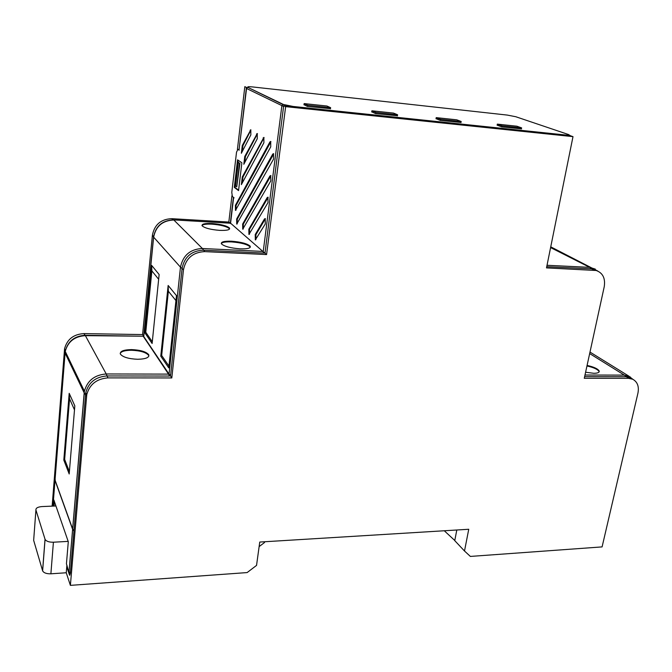 <?xml version="1.0" encoding="UTF-8"?>
<svg xmlns="http://www.w3.org/2000/svg" width="672" height="672" viewBox="0 0 672 672"><rect width="100%" height="100%" fill="white"/><g stroke="black" fill="none" stroke-linecap="round" stroke-linejoin="round"><path stroke-width="1.01" d="M270.715 141.431L269.942 141.901L235.402 205.346L235.469 210.403L270.74 146.857L270.715 141.431M235.956 210.218L236.065 205.439L270.925 141.649M273.529 153.636L272.748 154.09L236.645 219.005L236.729 224.095L273.554 159.104L273.529 153.636M237.216 223.902L237.308 219.097L273.731 153.846M257.25 133.501L244.759 156.467L243.818 164.279L257.267 138.76L257.25 133.501M244.717 162.574L245.44 156.559L257.46 133.736M263.869 137.399L242.306 176.904L241.374 184.632L263.894 142.75L263.869 137.399M242.264 182.986L242.987 176.996L264.088 137.626M267.985 197.173L267.221 197.543L248.842 229.211L248.934 234.461L268.01 202.6L267.985 197.173M249.446 234.284L249.522 229.303L268.153 197.35M270.74 175.518L269.968 175.938L242.651 224.028L242.735 229.202L270.766 180.97L270.74 175.518M243.23 229.018L243.323 224.12L270.925 175.72M265.255 218.585L264.499 218.921L255.226 234.553L255.326 239.887L265.28 223.986L265.255 218.585M255.847 239.711L255.914 234.646L265.406 218.753M250.824 129.721L242.29 145.48L241.357 153.258L250.849 134.904L250.824 129.721M250.303 247.195L250.093 246.817C247.162 244.297 240.988 242.668 231.58 241.912C225.876 241.676 222.432 242.197 221.264 243.466M240.106 248.85C247.716 249.043 251.051 248.136 250.127 246.112C247.204 243.608 241.055 241.979 231.68 241.223C224.087 240.996 220.685 241.886 221.491 243.919C224.364 246.448 230.563 248.094 240.106 248.85M229.597 228.967L229.429 228.69C226.75 226.43 220.937 224.918 211.999 224.162C206.464 223.902 203.12 224.347 201.97 225.49M219.677 230.378C227.002 230.63 230.261 229.841 229.463 228.018C226.792 225.767 220.996 224.263 212.083 223.507C204.784 223.23 201.466 224.011 202.154 225.834C204.775 228.11 210.622 229.622 219.677 230.378M585.598 372.238L593.83 373.296C597.828 373.237 599.592 372.439 599.147 370.919C597.727 368.718 593.704 366.887 587.084 365.425M131.594 349.6C123.43 349.768 119.7 351.288 120.414 354.161C122.951 357.185 128.705 358.89 137.676 359.276C145.799 359.058 149.486 357.546 148.73 354.732C146.202 351.708 140.498 350.003 131.594 349.6M148.882 356.068L148.663 355.396C146.143 352.372 140.431 350.658 131.536 350.255C125.059 350.305 121.279 351.38 120.187 353.48M470.358 556.424L602.087 546.899L637.955 393.078C639.198 386.459 637.442 381.839 632.68 379.218L628.438 378.319L584.279 378.286L604.22 286.793C605.531 278.368 602.86 272.941 596.207 270.497L546.496 267.884L572.998 136.634L285.642 106.646L266.574 254.562L204.7 251.622C192.982 252.227 185.909 258.266 183.481 269.724L171.805 377.95L107.915 377.891C96.65 378.79 89.603 384.376 86.764 394.649L70.384 585.362L247.128 572.578L256.544 565.396L259.753 542.052L468.745 529.267L464.503 551.006L470.358 556.424M66.898 565.16L66.259 572.762L70.384 585.362M456.8 529.998L454.759 540.641L464.503 551.006M69.392 471.61L64.646 459.413L69.56 398.798L74.491 409.878M69.199 393.33L74.827 405.846L69.199 473.987L63.806 460.085L69.199 393.33L69.56 398.798M64.646 459.413L63.806 460.085M142.699 336.21L85.386 335.656L83.866 333.606L142.582 334.572L152.418 235.074C154.552 224.582 161.003 219.114 171.772 218.677L228.824 222.054L231.941 195.712M107.915 377.891L106.226 373.968L168.68 374.111L169.453 376.043L106.865 375.95C95.642 376.841 88.612 382.402 85.789 392.633L73.962 530.603L72.668 529.091L55.028 480.035L65.167 351.901M168.68 374.111L143.43 336.571M599.155 371.826L599.063 371.49C597.635 369.281 593.603 367.441 586.958 365.98M584.632 376.673L625.901 376.732L630.126 377.63L632.024 378.815M152.3 341.779L145.765 332.228L151.88 270.908L158.651 279.266M168.949 366.097L161.666 355.454L168.37 291.253L175.946 300.594M168.151 285.482L176.476 295.613L168.764 367.886L160.776 356.168L168.151 285.482L168.37 291.253M151.645 265.398L159.138 274.52L152.124 343.484L144.925 332.917L151.645 265.398L151.88 270.908M145.765 332.228L144.925 332.917M161.666 355.454L160.776 356.168M204.7 251.622L202.381 248.497L262.878 251.437L263.878 253.092L203.255 250.177C191.579 250.774 184.531 256.788 182.12 268.204L170.604 375.362L169.042 374.111L143.758 336.571L143.766 335.605M229.303 223.154L173.015 219.862M262.878 251.437L230.244 222.911M546.739 266.692L591.276 268.834L596.971 270.724M303.979 104.832L304.147 103.597L307.717 105.252L330.616 107.671L326.903 106.016L304.147 103.597M307.558 106.42L307.717 105.252M330.448 108.83L330.616 107.671M375.707 113.602L375.883 112.459L397.597 114.761L393.481 113.089L371.893 110.796L375.883 112.459M397.421 115.886L397.597 114.761M371.717 111.98L371.893 110.796M440.37 120.414L440.555 119.305L461.177 121.489L456.708 119.809L436.204 117.634L440.555 119.305M460.992 122.581L461.177 121.489M436.01 118.776L436.204 117.634M497.322 124.127L502.009 125.807L521.623 127.882L516.835 126.202L497.322 124.127L497.12 125.227M521.623 127.882L521.422 128.948M502.009 125.807L501.808 126.882M304.004 104.664L307.331 106.394L330.473 108.679M371.734 111.838L375.514 113.576L397.438 115.752M436.027 118.642L440.202 120.397L461.009 122.464M497.146 125.118L501.673 126.874L521.438 128.848M263.701 252.647L264.986 253.193L283.676 105.68L293.479 107.436L566.597 135.946C569.352 136.214 570.553 136.139 570.192 135.727C570.058 135.131 568.705 134.912 566.135 135.064L566.101 135.055C569.352 135.341 570.049 135.131 568.184 134.425L568.613 134.576M55.112 478.918L55.314 481.211L72.61 529.334L73.937 530.93L70.325 573.258L69.695 575.324L66.444 563.791L68.292 541.716L53.836 499.934L53.357 506.075M54.029 506.05L54.39 501.53M283.752 106.529L246.557 88.486L239.064 149.587M239.24 150.184L237.922 149.369L236.536 152.116L231.781 192.41L232.361 196.493L234.083 197.854L233.621 197.551L230.53 223.574M239.543 163.246L238.35 162.271L239.543 163.246L236.737 186.766L235.536 186.01L238.35 162.271M239.938 163.33L236.737 186.766M143.564 336.084L143.413 336.554M242.256 151.528L242.962 145.572L250.807 130.309L250.127 130.2M143.732 336.89L169.142 375.06M170.167 375.11L169 374.447M170.57 375.707L169.571 375.69M238.602 190.168L234.948 187.396L238.165 160.255M238.543 190.604L241.878 162.792L237.552 159.835L234.293 187.37L238.543 190.604M242.962 145.572L242.29 145.48M242.987 176.996L242.306 176.904M245.44 156.559L244.759 156.467M263.298 251.916L263.92 252.84M234.293 187.37L234.948 187.396M69.308 574.459L66.881 567.109L67.015 565.505M52.139 506.134L64.579 348.734C67.108 339.31 73.542 334.27 83.866 333.606M237.401 149.486L244.826 86.638L246.464 87.436M264.986 253.193L266.574 254.562M228.824 222.054L230.16 223.196M170.579 376.118L171.805 377.95M142.582 334.572L143.564 336.034M283.676 105.68L285.642 106.646M570.175 135.685L572.998 136.634M445.133 530.712L444.998 531.426L444.377 530.762M444.998 531.426L454.793 540.498M55.927 505.966L41.899 506.579C37.758 506.948 35.759 508.082 35.918 509.972L45.066 539.339C46.259 541.313 49.039 542.27 53.407 542.212L68.174 541.38M259.123 546.613L264.524 542.514L264.634 541.758M35.918 509.972L33.659 540.347L42.63 570.872C43.806 572.922 46.553 573.896 50.887 573.804L66.259 572.762M270.656 142.019L269.942 141.901M273.462 154.207L272.748 154.09M257.216 134.089L256.528 133.972M263.827 137.995L263.13 137.878M267.926 197.652L267.221 197.543M270.682 176.047L269.968 175.938M265.205 219.013L264.499 218.921M85.386 335.656C74.626 336.353 67.914 341.603 65.243 351.414L65.041 352.968L84.185 392.86L84.412 391.188C87.352 380.612 94.626 374.875 106.226 373.968L85.386 335.656M86.562 396.211L84.185 392.86L72.635 529.007M584.993 375.026L624.338 375.119L628.438 378.319M589.663 353.573L624.338 375.119L630.286 376.958M183.481 269.724L180.482 267.162C182.986 255.335 190.285 249.11 202.381 248.497L173.855 220.013C162.607 220.475 155.862 226.187 153.636 237.149L152.418 235.074M169.042 374.111L180.482 267.162L153.636 237.149L143.758 336.571M547.025 265.28L589.714 267.355L593.846 270.136M550.595 247.573L589.714 267.355L595.333 269.128M239.022 149.974L246.33 88.351L247.598 87.259L246.557 88.486L246.229 88.066M263.189 251.765L281.854 105.874L282.979 104.538L247.598 87.259L283.483 104.496L293.135 106.462L566.101 135.055L293.135 106.462M568.184 134.425L515.768 116.726L507.276 115.08L252.613 86.94C248.724 86.554 247.212 86.646 248.06 87.217M293.479 107.436L293.16 106.47L283.483 104.496M566.597 135.946L566.135 135.064M55.012 480.278L52.97 506.092M255.914 234.646L255.226 234.553M243.323 224.12L242.651 224.028M249.522 229.303L248.842 229.211M237.308 219.097L236.645 219.005M236.065 205.439L235.402 205.346M264.97 252.781L263.273 251.891M70.325 573.258L69.031 571.578L72.61 529.334M171.772 218.677L172.948 219.853M64.394 350.171L65.184 351.792M50.887 573.804L53.407 542.212M42.588 570.746L45.024 539.213M250.127 246.112L250.093 246.817M229.463 228.018L229.429 228.69M148.663 355.396L148.73 354.732M143.102 336.218L85.117 335.294C74.39 335.992 67.771 341.368 65.243 351.414L84.412 391.188L72.668 529.091M599.147 370.919L599.063 371.49M632.848 379.294L628.715 376.043L589.991 352.078M230.059 223.196L173.695 219.887C162.414 220.298 155.702 226.019 153.552 237.048L143.682 336.445M597.803 271.051L550.746 246.834M233.402 197.375L230.32 223.39M238.577 149.428L237.922 149.369M72.643 529.41L69.056 571.662L69.695 575.333M630.126 377.63L632.68 379.218M593.636 269.195L596.207 270.497M64.579 348.734L65.386 350.406M85.789 392.633L86.764 394.649M42.63 570.872L45.066 539.339"/></g></svg>
